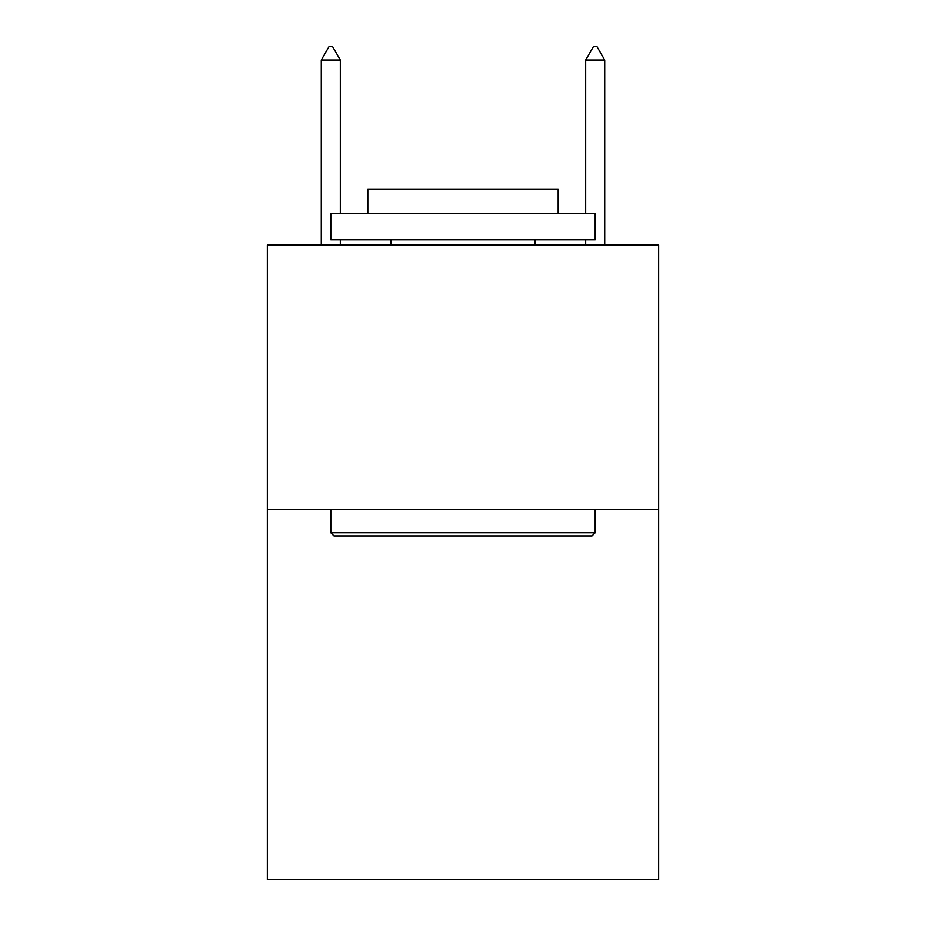 <?xml version="1.0" encoding="UTF-8"?>
<svg xmlns="http://www.w3.org/2000/svg" width="926" height="926" viewBox="0 0 926 926"><rect width="100%" height="100%" fill="white"/><g stroke="black" fill="none" stroke-linecap="round" stroke-linejoin="round"><path stroke-width="1.39" d="M658.664 509.531L658.664 879.7L267.336 879.7L267.336 245.135L658.664 245.135L658.664 509.531L267.336 509.531M333.973 535.98L330.802 532.797L595.198 532.797L592.027 535.98L333.973 535.98M595.198 213.408L595.198 239.846L330.802 239.846L330.802 213.408L595.198 213.408M367.819 213.408L367.819 189.078L558.181 189.078L558.181 213.408M595.198 509.531L595.198 532.797M330.802 509.531L330.802 532.797M534.915 239.846L534.915 245.135M391.085 239.846L391.085 245.135M340.317 60.051L332.388 46.3L329.216 46.3L321.276 60.051L340.317 60.051L340.317 213.408M340.317 239.846L340.317 245.135M321.276 60.051L321.276 245.135M593.612 46.3L596.784 46.3L604.724 60.051L585.683 60.051L593.612 46.3M604.724 245.135L604.724 60.051M585.683 245.135L585.683 239.846M585.683 213.408L585.683 60.051"/></g></svg>

